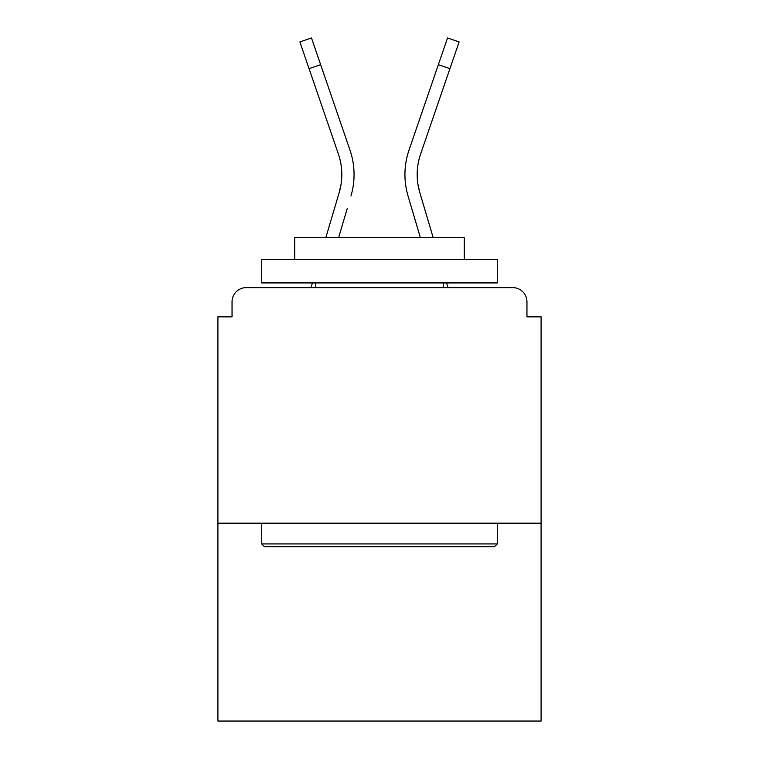 <?xml version="1.0" encoding="UTF-8"?>
<svg xmlns="http://www.w3.org/2000/svg" width="759" height="759" viewBox="0 0 759 759"><rect width="100%" height="100%" fill="white"/><g stroke="black" fill="none" stroke-linecap="round" stroke-linejoin="round"><path stroke-width="1.14" d="M526.955 316.845L526.955 301.769L526.955 316.845L541.091 316.845L541.091 721.05L217.909 721.05L217.909 316.845L232.045 316.845L232.045 301.769L232.045 316.845M541.091 523.188L217.909 523.188M526.955 301.769A14.136 14.136 0 0 0 512.818 287.633L246.182 287.633A14.136 14.136 0 0 0 232.045 301.769M512.818 287.633L452.99 287.633L512.818 287.633M306.01 287.633L246.182 287.633L306.01 287.633M341.066 184.228L339.207 192.52L341.066 184.228M338.59 237.7L347.205 208.649M335.459 205.167L325.81 237.7L335.459 205.167M312.395 282.927L311 287.633M417.934 184.228L419.793 192.52L417.934 184.228M411.795 208.649L408.048 196.002A75.378 75.378 0 0 1 409.025 150.092L447.535 37.95L459.119 41.925L420.609 154.068A63.13 63.13 0 0 0 419.793 192.52L433.19 237.7M446.605 282.927L448 287.633M420.609 154.068A63.13 63.13 0 0 0 417.184 174.57A63.13 63.13 0 0 1 420.609 154.068A63.13 63.13 0 0 0 417.184 174.57A63.13 63.13 0 0 1 420.609 154.068A63.13 63.13 0 0 0 417.184 174.57A63.13 63.13 0 0 1 420.609 154.068A63.13 63.13 0 0 0 417.184 174.57A63.13 63.13 0 0 1 420.609 154.068A63.13 63.13 0 0 0 417.184 174.57A63.13 63.13 0 0 1 420.609 154.068A63.13 63.13 0 0 0 417.184 174.57A63.13 63.13 0 0 1 420.609 154.068A63.13 63.13 0 0 0 417.184 174.57A63.13 63.13 0 0 1 420.609 154.068A63.13 63.13 0 0 0 417.184 174.57A63.13 63.13 0 0 1 420.609 154.068A63.13 63.13 0 0 0 417.184 174.57A63.13 63.13 0 0 1 420.609 154.068A63.13 63.13 0 0 0 417.184 174.57A63.13 63.13 0 0 1 420.609 154.068A63.13 63.13 0 0 0 417.184 174.57A63.13 63.13 0 0 1 420.609 154.068A63.13 63.13 0 0 0 417.184 174.57A63.13 63.13 0 0 1 420.609 154.068A63.13 63.13 0 0 0 417.184 174.57A63.13 63.13 0 0 1 420.609 154.068A63.13 63.13 0 0 0 417.184 174.57A63.13 63.13 0 0 1 420.609 154.068A63.13 63.13 0 0 0 417.184 174.57A63.13 63.13 0 0 1 420.609 154.068A63.13 63.13 0 0 0 417.184 174.57A63.13 63.13 0 0 1 420.609 154.068A63.13 63.13 0 0 0 417.184 174.57A63.13 63.13 0 0 1 420.609 154.068A63.13 63.13 0 0 0 417.184 174.57A63.13 63.13 0 0 1 420.609 154.068A63.13 63.13 0 0 0 417.184 174.57A63.13 63.13 0 0 1 420.609 154.068A63.13 63.13 0 0 0 417.184 174.57A63.13 63.13 0 0 1 420.609 154.068A63.13 63.13 0 0 0 417.184 174.57M494.451 546.746L264.549 546.746L261.722 543.918L497.278 543.918L494.451 546.746M261.722 259.369L497.278 259.369L497.278 282.927L261.722 282.927L261.722 259.369M464.299 259.369L464.299 237.7L294.701 237.7L294.701 259.369M261.722 523.188L261.722 543.918M497.278 523.188L497.278 543.918M315.431 282.927L315.431 287.633M443.569 282.927L443.569 287.633M309.065 68.661L299.881 41.925L311.465 37.95L320.649 64.686L309.065 68.661L338.391 154.068A63.13 63.13 0 0 1 339.207 192.52L325.81 237.7M338.391 154.068A63.13 63.13 0 0 1 341.816 174.57A63.13 63.13 0 0 0 338.391 154.068A63.13 63.13 0 0 1 341.816 174.57M350.952 196.002A75.378 75.378 0 0 0 349.975 150.092L320.649 64.686M349.975 150.092L336.863 111.915M420.41 237.7L408.048 196.002M409.025 150.092L422.137 111.915M449.935 68.661L438.351 64.686"/></g></svg>
